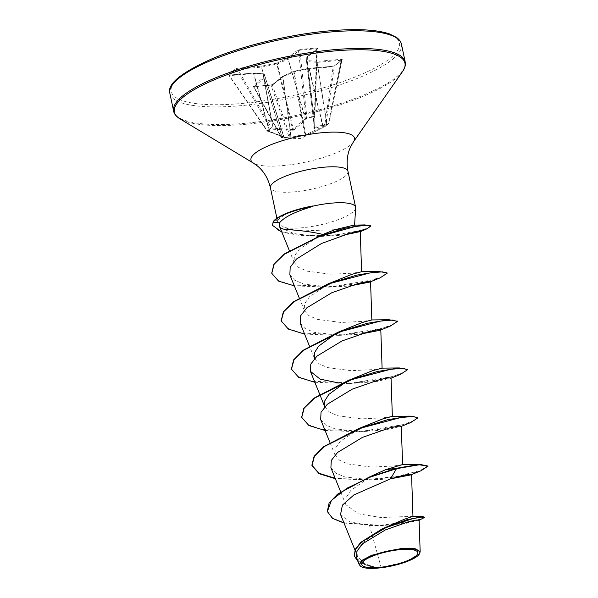 <?xml version="1.0" encoding="UTF-8"?>
<svg xmlns="http://www.w3.org/2000/svg" width="598" height="598" viewBox="0 0 598 598"><rect width="100%" height="100%" fill="white"/><g stroke="black" fill="none" stroke-linecap="round" stroke-linejoin="round"><path stroke-width="0.45" stroke-dasharray="2.99 2.24" d="M323.854 127.008A0.852 0.441 63.3 0 1 323.832 127.023L325.372 126.245A0.852 0.441 63.2 0 0 325.394 126.23A0.852 0.755 55.7 0 0 325.469 126.193L328.736 123.569A0.852 0.852 0 0 0 328.743 123.554A0.852 0.718 47.4 0 1 328.594 123.666L325.394 126.23L314.869 131.627L305.795 135.477L289.327 137.136A0.852 0.777 94.4 0 0 290.023 136.292L304.928 135.148L324.669 125.819A0.852 0.396 -171.8 0 0 325.746 125.744A0.852 0.396 -171.8 0 0 325.761 125.737L328.93 123.188L328.504 122.747L326.687 123.786L314.361 127.568L314.114 117.664A0.852 0.613 -152.4 0 1 314.092 118.053L314.092 118.053A0.852 0.613 -152.4 0 1 313.651 118.322L313.943 128.331L314.413 128.555L328.594 123.666A0.852 0.396 -117.2 0 0 328.504 122.747L341.234 60.293L341.764 60.234A0.852 0.74 -128.8 0 1 342.011 59.815L342.011 59.815A0.852 0.74 -128.8 0 1 342.37 59.673L341.413 59.292L317.575 61.332L307.23 60.6L307.454 56.675L317.755 48.401L316.962 47.967L299.785 49.44L297.602 50.127L287.302 58.402L276.635 63.224L261.767 66.116L237.937 68.157L235.687 68.815A0.852 0.74 -128.8 0 1 236.502 69.248L237.757 69.159L237.937 68.157M235.687 68.815L228.264 74.78L229.221 75.154L253.059 73.113L263.404 73.846L263.18 77.777A0.852 0.822 -176.7 0 1 264.166 78.353L282.226 137.226A0.852 0.845 109.4 0 0 283.056 137.846L289.327 137.136A0.852 0.396 82.1 0 1 289.006 136.845A0.852 0.508 161 0 0 290.023 136.292L272.419 85.125L253.799 86.717L264.099 78.45L264.398 74.421L253.806 73.576L269.616 131.418L283.915 136.949L281.165 137.054A0.852 0.449 151.5 0 0 281.165 137.323A0.852 0.449 151.5 0 0 281.651 137.473A0.852 0.449 151.5 0 0 281.673 137.473L289.006 136.845L270.946 84.968L272.666 84.468A0.852 0.74 51.2 0 0 272.419 85.125L282.906 76.746L291.054 136.471A0.852 0.598 88.7 0 1 290.546 137.204M282.854 137.824A0.852 0.755 -86.7 0 1 282.787 137.824L283.886 138.063L284.633 137.555L284.155 137.331L267.635 131.179L270.834 128.615L273.323 129.265L292.781 130.409L293.984 130.043L306.041 119.376L306.894 117.716L314.294 117.081L313.651 118.322M283.056 137.846L283.863 138.056M419.504 553.808L405.354 561.791L381.135 567.412L377.488 567.943L364.586 563.645L357.754 556.925L357.746 550.175L362.56 542.782L382.428 528.767M353.762 225.154L354.577 225.386L350.062 227.18L337.765 229.58L302.506 230.91C294.866 230.223 288.685 229.049 283.975 227.397A39.64 9.942 168 0 0 301.422 227.831A39.64 9.942 168 0 0 355.646 207.91M279.326 226.35L280.193 227.995M340.546 514.489L350.286 521.957L369.497 525.425L381.135 567.412M412.867 516.298L381.09 517.554L358.314 513.802L345.883 504.705L345.898 497.85L350.862 490.39L371.209 476.217M402.581 464.556L393.768 466.006L371.717 467.09L348.029 463.988L339.597 460.251L335.082 455.145L335.201 448.567L340.262 441.354L360.803 427.712M392.333 416.35L383.527 417.793L361.498 418.884L337.78 415.782L329.341 412.037L324.774 406.79M382.1 368.144L373.287 369.586L351.228 370.678L327.525 367.568L319.085 363.823L314.593 358.725L309.42 345.988M371.851 319.937L363.038 321.38L340.98 322.471L317.269 319.354L308.845 315.624L304.345 310.519L304.464 303.941L309.532 296.728L330.059 283.086M361.603 271.731L352.798 273.166L330.776 274.265L307.051 271.156L298.619 267.433L294.141 262.44L294.328 256.049L299.411 249.045L319.945 235.784M280.185 227.532L294.5 233.811L319.706 236.509L343.573 235.126M289.866 274.796L294.739 280.26L303.911 284.132L330.395 287.085L349.367 286.046M300.166 323.137L304.995 328.474L314.167 332.346L340.643 335.291L359.615 334.252M380.806 329.961L380.074 330.283L380.799 329.767M400.578 374.288L379.065 379.917L349.12 383.565L376.531 381.599L391.04 377.973M320.655 419.557L325.476 424.886L334.678 428.759L361.14 431.711L386.764 429.813L401.295 426.18M330.903 467.763L335.732 473.1L344.919 476.972L371.388 479.917L390.337 478.878M369.497 525.425L380.948 525.657L405.167 523.586L419.093 520.043M356.543 557.986L363.023 564.153L375.544 568.018L360.721 566.373M327.323 511.38L332.884 518.272L344.956 522.921L380.104 525.276L412.321 521.247L421.568 518.743L424.558 517.001M354.3 555.811L361.85 563.6L377.488 567.943M344.029 523.078L380.149 525.679L406.782 522.757L422.502 518.817M357.963 561.492L375.073 567.951L377.368 567.936M375.544 568.018L375.073 567.951M299.007 209.098L285.485 214.106L278.339 219.481L277.741 222.232L283.975 227.397M253.672 86.478L281.927 137.764A0.852 0.755 -86.7 0 1 281.867 137.764L282.787 137.824A0.852 0.755 -86.7 0 1 282.092 137.106L264.099 78.45A0.852 0.74 -128.8 0 0 263.18 77.777L252.879 86.052L253.672 86.478L270.849 85.006L273.032 84.325L283.332 76.051L293.999 71.222L308.867 68.329L332.697 66.288L334.947 65.638L342.37 59.673M428.026 465.693L419.968 470.678L396.683 476.434L365.214 479.783L335.164 478.288M417.785 417.479L414.078 420.686L402.432 424.73L362.941 431.128L321.575 429.454L307.85 424.543L301.691 417.172M407.552 369.482L403.239 372.748L391.234 376.777L351.774 382.989L310.982 381.173L297.505 376.277L291.443 368.973M397.304 321.276L392.991 324.542L380.986 328.571L341.525 334.775L300.734 332.966L287.257 328.07L281.195 320.767M387.041 272.86L383.408 276.022L371.993 280.021L333.123 286.435L291.899 285.044L277.868 280.365L271.739 273.114M370.536 225.805L367.949 227.943L359.861 230.679L331.785 235.373L299.374 235.373L285.104 232.749L278.092 230.275L272.449 224.983M421.074 470.701L409.062 474.289M397.991 476.621L369.616 479.977L335.336 478.699M410.826 422.494L389.32 428.123L359.368 431.771L325.088 430.493M349.12 383.565L314.84 382.286M390.322 326.082L368.817 331.711L338.872 335.351L304.591 334.08M380.074 277.876L368.084 281.456M357.013 283.788L328.623 287.145L294.351 285.874M350.092 233.287L318.996 236.524L281.867 232.151M273.323 129.265L261.909 67.073L277.367 64.001L288.221 59.067L299.583 50.187L316.761 48.715L317.149 49.2L306.849 57.475L314.114 117.664L314.84 116.446L305.907 117.178L305.242 118.733L292.766 129.542L273.069 128.174L272.643 129.131M229.221 75.154L229.707 75.625L229.079 75.213L236.502 69.248L270.274 128.211A0.852 0.733 44.6 0 0 270.834 128.615L271.26 127.651L237.757 69.159L261.595 67.118L273.069 128.174L271.26 127.651L267.104 130.76L269.616 131.418A0.852 0.516 -66 0 0 270.079 131.866M269.489 131.665L267.53 131.216A0.852 0.852 0 0 1 267.044 130.872L228.75 75.109L253.059 73.113A0.852 0.62 94.1 0 1 253.29 73.068L263.636 73.801A0.852 0.62 94.1 0 0 263.404 73.846A0.852 0.822 -176.7 0 1 264.398 74.421L283.684 136.837A0.852 0.576 -75.1 0 0 284.043 137.323L269.392 131.695L253.545 73.584L229.707 75.625L229.079 75.213L267.635 131.179A0.852 0.74 58 0 1 267.104 130.76L229.079 75.213A0.852 0.74 -128.8 0 0 228.264 74.78M316.962 47.967L317.149 49.2A0.852 0.74 -128.8 0 1 317.396 48.543L317.396 48.543A0.852 0.74 -128.8 0 1 317.755 48.401M313.539 118.733A0.852 0.718 -2.2 0 0 314.077 117.978L306.781 57.572L306.55 61.497A0.852 0.822 -176.7 0 1 306.55 61.362L306.774 57.43A0.852 0.852 0 0 1 307.095 56.817A0.852 0.74 -128.8 0 0 306.849 57.475L306.781 57.572A0.852 0.822 -176.7 0 1 307.454 56.675A0.852 0.74 -128.8 0 0 307.095 56.817L317.396 48.543L314.84 116.446A0.852 0.852 0 0 1 314.742 116.812A0.852 0.613 -152.4 0 1 314.294 117.081L316.761 48.715M314.361 127.568L306.789 61.609A0.852 0.62 94.1 0 1 307.23 60.6A0.852 0.822 -176.7 0 0 306.55 61.362A0.852 0.852 0 0 0 306.55 61.512L314.369 127.651A0.852 0.777 -0.4 0 0 314.361 127.568L306.789 61.609L317.134 62.342A0.852 0.62 94.1 0 1 317.575 61.332L317.403 62.334L341.764 60.234L333.183 66.759L309.353 68.8L323.137 126.597A0.852 0.441 63.3 0 0 323.832 127.023L323.264 127.314L322.868 126.851L309.039 68.845L294.171 71.738L282.906 76.746A0.852 0.538 65.7 0 1 283.153 76.081A0.852 0.852 0 0 0 282.966 76.193A0.852 0.74 51.2 0 0 282.727 76.85L290.845 136.359A0.852 0.777 94.4 0 1 290.15 137.196M254.083 86.732L253.799 86.717A0.852 0.74 -128.8 0 0 252.879 86.052M313.943 128.331A0.852 0.777 -0.4 0 0 314.369 127.651L314.077 118.038L314.742 116.812A0.852 0.613 -152.4 0 0 314.765 116.423L317.149 49.2M314.413 128.555A0.852 0.643 -99 0 0 314.6 127.673M326.515 124.705A0.852 0.643 -112.4 0 0 326.687 123.786L317.134 62.342L326.919 123.554A0.852 0.396 -117.1 0 1 327.009 124.474M297.602 50.127A0.852 0.74 51.2 0 1 298.522 50.793L305.907 117.178A0.852 0.635 23.7 0 0 306.894 117.716L299.785 49.44M306.041 119.376A0.852 0.471 45 0 1 305.242 118.733L288.042 59.172A0.852 0.538 65.7 0 0 287.302 58.402A0.852 0.74 51.2 0 1 288.221 59.067L305.369 118.411A0.852 0.635 23.8 0 0 306.355 118.942M292.781 130.409L276.635 63.224A0.852 0.538 65.7 0 1 277.367 64.001L293.356 129.362A0.852 0.508 54.8 0 0 293.984 130.043M341.764 60.234L328.937 123.181A0.852 0.718 47.4 0 1 328.736 123.569A0.852 0.852 0 0 0 328.99 123.113L342.011 59.815L334.581 65.78A0.852 0.74 -128.8 0 0 334.342 66.199L325.761 125.737A0.852 0.755 55.7 0 1 325.469 126.193A0.852 0.852 0 0 0 325.469 126.193A0.852 0.852 0 0 1 325.372 126.245A0.852 0.441 63.2 0 1 324.669 125.819L333.183 66.759L332.802 66.251L334.581 65.78A0.852 0.74 -128.8 0 1 334.947 65.638M305.795 135.477L294.014 71.192A0.852 0.852 0 0 0 293.82 71.259A0.852 0.538 65.7 0 0 293.581 71.917L304.928 135.148A0.852 0.576 76.8 0 1 304.591 135.843M283.684 136.837L264.159 74.309A0.852 0.62 94.1 0 0 263.636 73.801A0.852 0.852 0 0 1 264.391 74.399L284.043 137.323A0.852 0.576 -75.1 0 0 284.155 137.331M270.849 85.006L253.343 86.433L281.165 137.323A0.852 0.852 0 0 0 281.867 137.764A0.852 0.755 -86.7 0 1 281.165 137.054L253.799 86.717M283.915 136.949A0.852 0.845 28.1 0 0 284.633 137.555M261.909 67.073L261.767 66.116L261.909 67.073M253.29 73.068A0.852 0.62 94.1 0 1 253.806 73.576L253.156 73.068A0.852 0.852 0 0 1 253.29 73.068M273.032 84.325A0.852 0.74 51.2 0 0 272.666 84.468L282.966 76.193A0.852 0.74 51.2 0 1 283.332 76.051A0.852 0.538 65.7 0 0 283.153 76.081L293.82 71.259A0.852 0.538 65.7 0 1 293.999 71.222L308.874 68.299L309.353 68.8L308.964 68.292A0.852 0.852 0 0 0 308.874 68.299L332.697 66.288M341.234 60.293L341.413 59.292M401.437 44.23A118.359 29.676 -12 0 1 239.663 105.786A118.359 29.676 -12 0 1 169.884 93.445M330.657 30.804A116.655 29.25 -12 0 1 390.21 58.238A116.655 29.25 -12 0 1 239.977 103.641A116.655 29.25 -12 0 1 180.424 76.208A116.655 29.25 -12 0 1 330.657 30.804M405.19 61.908A118.359 29.676 -12 0 1 243.416 123.465A118.359 29.676 -12 0 1 173.644 111.123M402.604 71.476A117.866 29.556 -12 0 1 243.857 124.451A117.866 29.556 -12 0 1 179.901 118.815M353.455 141.868A52.938 13.276 -12 0 1 282.151 165.661A52.938 13.276 -12 0 1 253.432 163.127M347.961 171.29A39.64 9.942 -12 0 1 293.782 191.906A39.64 9.942 -12 0 1 270.416 187.772M278.339 219.481L273.159 221.738M315.221 131.425L300.488 138.587L283.863 138.033M357.746 556.925L354.943 550.01M345.876 504.712L340.651 491.81M335.082 455.145L329.917 442.4M304.337 310.526L299.172 297.782M294.141 262.44L289.283 250.442M380.149 525.679L380.948 525.657M419.101 520.23L418.353 520.559M277.741 222.232L276.889 218.24M319.706 236.516L318.996 236.524M330.395 287.085L328.623 287.145M369.826 282.077L370.558 281.755M340.643 335.291L338.872 335.351M390.33 378.489L391.055 378.168M361.14 431.711L359.368 431.771M400.57 426.695L401.303 426.374M371.388 479.917L369.616 479.977M314.869 131.635L323.264 127.314"/><path stroke-width="0.9" d="M400.877 549.569A28.644 7.183 -12 0 1 415.498 556.312A28.644 7.183 -12 0 1 378.609 567.457A28.644 7.183 -12 0 1 363.988 560.722A28.644 7.183 -12 0 1 400.877 549.569M401.677 548.934A30.7 7.699 -12 0 1 419.168 554.301A30.7 7.699 -12 0 1 377.809 568.1A30.7 7.699 -12 0 1 361.155 566.635A30.7 7.699 -12 0 1 369.489 556.731A30.7 7.699 -12 0 1 401.677 548.934M361.155 566.635L359.361 564.938L361.872 560.401L371.709 555.265L401.759 548.396L415.072 548.65L420.17 551.961L419.168 554.301M280.185 227.532C278.01 230.267 299.419 228.795 322.868 234.431L334.745 229.767L353.762 225.154L364.795 224.908L370.536 225.805L370.625 226.208L366.925 228.825L350.092 233.287M354.592 225.162L355.646 207.91A39.64 9.942 168 0 0 355.601 207.214A39.64 9.942 168 0 0 332.234 203.088A39.64 9.942 168 0 0 312.619 206.205L312.971 206.355C295.128 211.692 283.99 217.186 279.55 222.83L279.326 226.35L280.185 227.995M381.995 528.976L403.8 519.475L412.867 516.298L422.98 516.612L406.879 519.737L381.995 528.976L360.699 542.416L355.264 549.315L354.3 555.811M385.478 469.729L396.384 468.286L369.392 477.017L385.478 469.729L402.581 464.556L419.706 464.347L428.116 466.089L421.074 470.701L410.819 474.909L411.544 474.386L405.765 474.805L390.472 478.841L353.859 494.95L342.422 505.138L340.546 514.489L354.943 550.01M335.164 478.288L318.981 473.265L311.887 465.184L314.1 456.311L323.742 446.624L358.688 428.594L382.585 418.974L392.333 416.35L409.466 416.133L417.785 417.479L417.867 417.882L410.826 422.494L401.303 426.374M319.818 394.56L324.774 406.79L324.781 400.854L328.855 394.374L346.242 381.726M301.691 417.172L303.851 408.105L313.494 398.418L348.447 380.388L372.345 370.767L382.092 368.144L380.799 329.767L377.734 329.737L369.168 331.501L342.078 340.92L317.06 356.042L310.788 364.07L310.407 371.343L320.124 379.132L339.051 383.019M314.526 358.568L314.533 352.656L318.607 346.167L335.994 333.52M291.443 368.973L293.603 359.906L303.246 350.211L338.199 332.174L362.089 322.561L371.844 319.937L370.558 281.561M281.195 320.767L283.355 311.693L292.998 302.005L327.951 283.968L351.841 274.355L361.596 271.724L360.25 231.583L357.185 231.732L348.597 233.676L321.47 243.498L296.429 259.046L290.172 267.291L289.866 274.796M271.739 273.114L273.981 263.942L283.744 254.24L322.868 234.431M343.573 235.126L360.25 231.583M349.367 286.046L369.818 282.077L370.543 281.561L367.486 281.531L358.92 283.288L331.815 292.714L306.826 307.828L300.54 315.864L300.166 323.137L309.42 345.988M359.615 334.252L380.074 330.283M392.348 416.358L391.047 377.973L387.975 377.943L379.416 379.708L352.312 389.134L327.315 404.248L321.051 412.269L320.655 419.557L329.917 442.4M402.596 464.564L401.295 426.18L398.238 426.15L389.664 427.914L362.56 437.34L337.556 452.462L331.277 460.482L330.903 467.763L340.651 491.81M390.337 478.878L410.819 474.909M420.17 551.961L419.093 520.043L416.492 520.021L409.144 521.561L385.396 529.903L362.739 543.672L356.909 551.139L356.543 557.986L359.361 564.938M369.392 477.017L337.496 494.165L329.087 503.097L327.323 511.38M419.101 520.23L424.64 517.405L422.98 516.612M419.706 464.347L396.384 468.286L396.474 468.69L370.521 477.01L346.952 488.215L331.412 500.414L327.36 511.582L332.548 518.391L344.029 523.078M424.64 517.405L421.321 517.113L412.575 518.683L386.002 527.608L361.962 541.758L355.608 549.211L354.337 556.013L357.963 561.492M428.116 466.089L419.131 464.788L396.474 468.69L390.472 478.841M312.619 206.205L298.395 209.27A38.152 9.568 168 0 0 273.159 221.738L273.249 222.142L279.55 222.83M358.688 428.594L387.526 419.744L409.466 416.133M348.447 380.388L377.286 371.537L399.225 367.927L407.552 369.482M338.199 332.174L367.045 323.331L388.984 319.721L397.304 321.276M327.951 283.968L356.797 275.117L378.728 271.514L387.041 272.86L387.13 273.264L380.074 277.876L370.558 281.755M318.084 236.561L345.39 228.144L364.795 224.908M281.867 232.151L272.531 225.386L273.159 221.738M409.062 474.289L397.991 476.621M335.336 478.699L319.085 473.683L311.977 465.58L314.428 456.349L324.864 446.258L361.962 427.817L400.795 417.524L413.151 416.47L417.867 417.882M325.088 430.493L308.845 425.477L301.728 417.374L304.18 408.135L314.615 398.051L351.721 379.61L390.554 369.317L402.903 368.263L407.619 369.676L400.578 374.288L391.055 378.168M314.84 382.286L298.596 377.271L291.48 369.175L293.932 359.936L304.367 349.845L341.473 331.404L380.306 321.111L392.662 320.057L397.371 321.47L390.322 326.082L380.806 329.961M304.591 334.08L288.348 329.064L281.232 320.962L283.684 311.73L294.119 301.639L331.225 283.19L370.057 272.897L382.414 271.843L387.13 273.264M368.084 281.456L357.013 283.788M294.351 285.874L278.556 281.097L271.784 273.308L274.168 264.189L284.252 254.322L319.437 236.487L355.309 226.493L366.462 225.259L370.625 226.208M272.531 225.386L273.249 222.142A38.152 9.568 168 0 1 312.971 206.355M312.582 206.004A38.152 9.568 168 0 0 298.395 209.27M331.658 31.888A118.359 29.676 -12 0 1 401.437 44.23C401.004 41.808 399.352 39.528 396.474 37.39L389.448 33.914C376.845 29.631 357.312 28.569 330.851 30.722C292.28 33.907 244.619 45.134 212.327 58.656C181.052 72.605 166.909 84.198 169.884 93.445A118.359 29.676 -12 0 1 331.658 31.888M276.889 218.24L270.416 187.772C268.188 178.57 263.905 171.334 257.551 166.08L253.432 163.127L179.901 118.815C176.178 116.438 174.093 113.882 173.644 111.123A118.359 29.676 -12 0 1 335.418 49.567A118.359 29.676 -12 0 1 405.19 61.908L401.437 44.23M179.901 118.815A117.866 29.556 -12 0 1 211.894 80.805A117.866 29.556 -12 0 1 335.463 50.86A117.866 29.556 -12 0 1 402.604 71.476C405.04 67.798 405.9 64.606 405.19 61.908M253.432 163.127A52.938 13.276 -12 0 1 267.799 146.054A52.938 13.276 -12 0 1 323.301 132.607A52.938 13.276 -12 0 1 353.455 141.868L402.604 71.476M270.416 187.772A39.64 9.942 -12 0 1 324.594 167.156A39.64 9.942 -12 0 1 347.961 171.29C346.249 161.976 347.229 153.626 350.891 146.241L353.455 141.868M355.601 207.214L347.961 171.29M412.964 516.336L411.544 474.386M319.668 394.194L310.407 371.343M299.172 297.782L289.858 274.796M289.283 250.442L280.178 227.98M327.278 511.178L327.36 511.582M354.255 555.617L354.337 556.013M173.644 111.123L169.884 93.445M382.092 368.144L399.225 367.927M371.844 319.937L388.984 319.721M361.596 271.724L378.728 271.514M359.824 231.889L366.925 228.825M311.977 465.58L311.887 465.184M301.728 417.374L301.639 416.97M407.619 369.676L407.537 369.272M291.48 369.175L291.398 368.772M397.371 321.47L397.289 321.066M281.232 320.962L281.15 320.565M271.784 273.308L271.694 272.912"/></g></svg>
